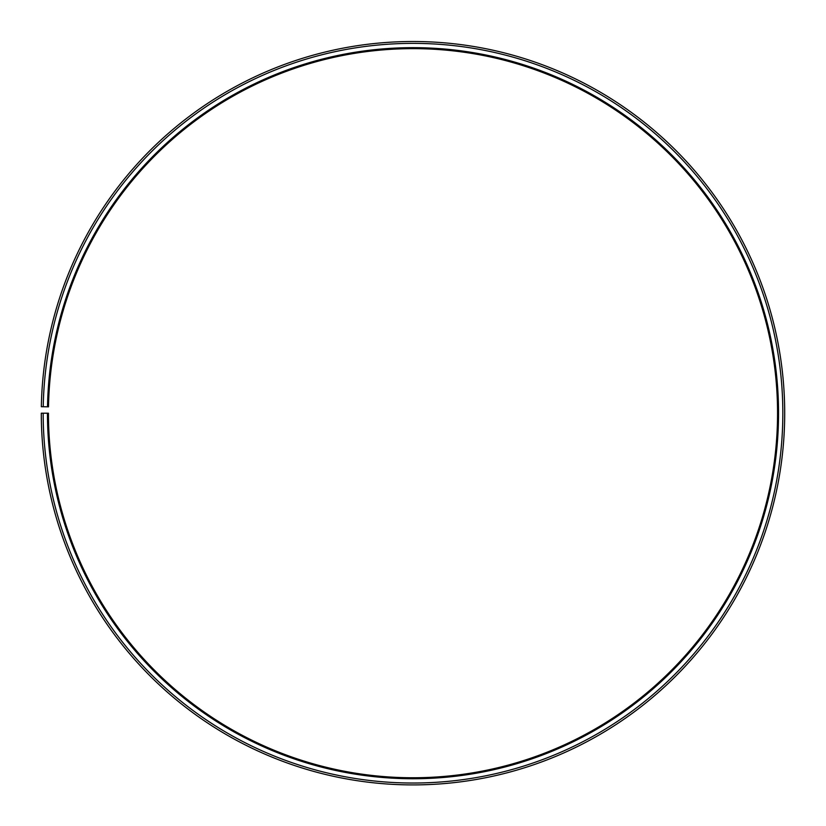 <?xml version="1.0" encoding="UTF-8"?>
<svg xmlns="http://www.w3.org/2000/svg" width="826" height="826" viewBox="0 0 826 826"><rect width="100%" height="100%" fill="white"/><g stroke="black" fill="none" stroke-linecap="round" stroke-linejoin="round"><path stroke-width="1.24" d="M777.555 413.207A364.555 364.555 0 0 0 416.18 48.662A364.555 364.555 0 0 0 48.507 406.836L47.516 406.826A365.546 365.546 0 0 1 416.19 47.671A365.546 365.546 0 0 1 778.546 413.207A365.546 365.546 0 0 1 413 778.742A365.546 365.546 0 0 1 47.454 413.207L48.445 413.207A364.555 364.555 0 0 0 413 777.751A364.555 364.555 0 0 0 777.555 413.207M43.231 406.743L41.352 406.712A371.7 371.7 0 0 1 416.242 41.517A371.7 371.7 0 0 1 784.7 413.207A371.7 371.7 0 0 1 413 784.907A371.7 371.7 0 0 1 41.3 413.207L43.169 413.207A369.831 369.831 0 0 0 413 783.027A369.831 369.831 0 0 0 782.831 413.207A369.831 369.831 0 0 0 416.232 43.386A369.831 369.831 0 0 0 43.231 406.743L47.516 406.826M43.169 413.207L47.454 413.207"/></g></svg>
